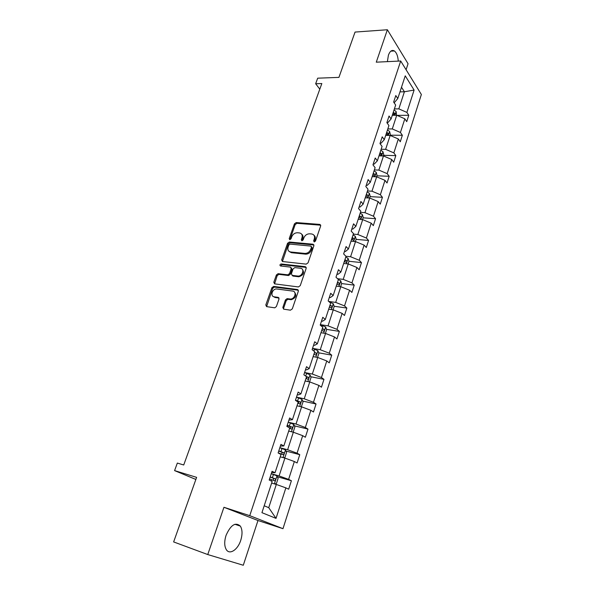 <?xml version="1.0" encoding="UTF-8"?>
<svg xmlns="http://www.w3.org/2000/svg" width="595" height="595" viewBox="0 0 595 595"><rect width="100%" height="100%" fill="white"/><g stroke="black" fill="none" stroke-linecap="round" stroke-linejoin="round"><path stroke-width="0.89" d="M314.234 241.934L315.514 241.02L320.675 225.929L319.894 224.419L296.191 222.575L294.421 223.861L289.207 238.632L289.758 239.688L291.014 238.796L291.691 236.87C292.889 234.185 294.8 232.809 297.411 232.757L299.471 232.935C301.836 233.471 302.669 235.092 301.977 237.792L301.301 239.733L301.873 240.804L303.145 239.897L303.822 237.955C305.019 235.241 306.953 233.857 309.608 233.805L311.721 233.984C314.13 234.534 314.993 236.17 314.309 238.893L313.639 240.849L314.234 241.934M240.722 540.386C242.559 534.347 242.433 529.587 240.35 526.106C235.479 521.845 230.711 524.924 226.063 535.359C224.196 541.376 224.285 546.151 226.323 549.668C229.67 555.18 237.821 549.743 240.722 540.386M398.271 61.121C397.906 56.108 396.612 52.717 394.388 50.954C391.979 49.616 389.993 51.014 388.416 55.157L387.382 61.642M406.088 69.727L408.051 63.732L387.375 29.75L355.051 32.07L338.927 77.38L317.685 78.183L315.655 83.754L319.805 89.153M207.759 554.555L243.288 565.25L257.985 520.513L282.982 528.68L249.744 515.664L223.943 507.282L207.759 554.555L173.636 541.926L196.61 477.354L174.58 470.6L195.867 479.451M282.833 307.466L283.651 309.162L290.442 310.174L292.309 308.864L298.348 291.2L297.507 289.542L273.7 286.418L271.893 287.697L265.809 304.96L266.582 306.626L274.778 307.823L276.4 306.522L279.01 299.04L278.207 297.374L274.243 296.823C269.937 296.422 272.25 288.724 276.593 288.962L292.666 291.067C297.046 291.424 294.889 299.196 290.427 299.04L287.102 298.63L285.436 299.94L282.833 307.466L283.644 308.121L283.637 309.162M174.58 470.6L177.332 463.074L183.721 464.985L321.836 83.545L315.655 83.754M387.375 29.75L376.278 62.177L400.703 61.002L249.744 515.664M306.209 264.135L308.054 262.826L313.885 245.787L313.037 244.225L289.349 242.009L287.563 243.288L281.68 259.955L282.476 261.525L306.209 264.135M313.937 244.984L313.037 244.225L313.781 244.954L290.122 242.73L288.337 244.01L282.417 261.517M306.187 268.293L300.252 285.637L298.392 286.946L274.6 283.875L273.812 282.261L276.385 274.979L278.088 273.685L287.816 274.845L289.542 273.551L291.223 268.695L290.412 267.103L280.498 265.972C279.576 265.214 279.791 264.544 281.16 263.972L305.339 266.679L306.187 268.293M261.934 512.667L272.183 481.437L269.193 480.031L272.064 471.292L275.031 472.742L281.026 454.483L278.11 452.944L280.929 444.376L283.822 445.96L289.698 428.05L286.857 426.384L289.624 417.98L292.435 419.683L298.199 402.123L295.432 400.331L298.147 392.09L300.892 393.912L306.544 376.68L303.852 374.776L306.514 366.684L309.184 368.625L314.733 351.719L312.107 349.696L314.718 341.761L317.328 343.813L322.773 327.213L320.207 325.093L322.773 317.299L325.316 319.455L330.664 303.16L328.165 300.936L330.686 293.283L333.163 295.551L338.406 279.553L335.974 277.218L338.443 269.714L340.861 272.071L346.015 256.363L343.642 253.939L346.067 246.561L348.425 249.015L353.489 233.59L351.169 231.076L353.556 223.832L355.855 226.375L360.823 211.218L358.562 208.614L360.905 201.497L363.151 204.13L368.037 189.24L365.828 186.555L368.134 179.564L370.321 182.278L375.118 167.649L372.968 164.875L375.229 158.01L377.364 160.806L382.079 146.422L379.982 143.573L382.206 136.828L384.288 139.699L388.922 125.567L386.876 122.644L389.056 116.01L391.094 118.955L395.653 105.062L393.652 102.065L395.801 95.542L397.78 98.562L405.24 75.833L414.105 90.053L406.898 112.418L408.78 115.281L406.735 121.655L404.838 118.814L400.428 132.484L402.354 135.273L400.279 141.751L398.33 138.985L393.853 152.885L395.824 155.607L393.712 162.197L391.718 159.497L387.166 173.636L389.19 176.276L387.033 182.977L384.995 180.359L380.361 194.736L382.436 197.302L380.242 204.122L378.16 201.579L373.444 216.201L375.564 218.692L373.34 225.624L371.198 223.162L366.401 238.045L368.573 240.447L366.312 247.505L364.118 245.125L359.239 260.268L361.463 262.588L359.157 269.766L356.911 267.475L351.942 282.885L354.226 285.117L351.883 292.42L349.577 290.226L344.52 305.912L346.863 308.046L344.475 315.484L342.118 313.379L336.963 329.347L339.366 331.385L336.934 338.957L334.516 336.956L329.273 353.214L331.735 355.156L329.258 362.861L326.774 360.957L321.441 377.52L323.963 379.35L321.441 387.204L318.898 385.404L313.461 402.272L316.042 403.998L313.476 411.993L310.865 410.305L305.332 427.493L307.979 429.099L305.361 437.243L302.691 435.674L297.046 453.189L299.768 454.677L297.098 462.977L294.354 461.527L288.605 479.377L291.394 480.738L288.679 489.194L285.868 487.87L276.028 518.379L261.934 512.667M282.982 528.68L421.364 94.493L400.703 61.002M280.252 456.834L284.908 458.083L279.085 475.94L271.268 473.717M279.085 475.94L288.605 479.377M284.908 458.083L294.354 461.527M271.655 472.534L275.031 472.742M288.701 431.078L293.35 432.223L287.63 449.746L279.836 447.7M287.63 449.746L297.046 453.189M293.35 432.223L302.691 435.674M280.364 446.086L283.822 445.96M296.994 405.797L301.628 406.839L296.02 424.034L288.24 422.175L293.826 424.443L294.882 426.957L293.298 431.814L292.599 432.037M296.02 424.034L305.332 427.493M301.628 406.839L310.865 410.305M288.91 420.137L292.435 419.683M305.131 380.986L309.757 381.923L304.246 398.806L296.496 397.118M304.246 398.806L313.461 402.272M309.757 381.923L318.898 385.404M297.299 394.671L298.326 394.894L300.892 393.912M313.126 356.628L317.73 357.469L312.33 374.039L304.595 372.515M312.33 374.039L321.441 377.52M317.73 357.469L326.774 360.957M305.525 369.681L306.551 369.882L309.184 368.625M320.973 332.702L325.569 333.453L320.259 349.726L312.546 348.365M320.259 349.726L329.273 353.214M325.569 333.453L334.516 336.956M313.602 345.152L314.629 345.331L317.328 343.813M328.678 309.214L333.26 309.869L328.046 325.844L320.355 324.647M328.046 325.844L336.963 329.347M333.26 309.869L342.118 313.379M321.531 321.069L322.55 321.226L325.316 319.455M336.249 286.136L340.816 286.708L335.699 302.401L328.738 301.442M335.699 302.401L344.52 305.912M340.816 286.708L349.577 290.226M329.318 297.426L330.337 297.56L333.163 295.551M343.687 263.466L348.239 263.949L343.211 279.367L337.514 278.691M343.211 279.367L351.942 282.885M348.239 263.949L356.911 267.475M336.963 274.206L337.982 274.317L340.861 272.071M350.99 241.191L355.527 241.592L350.589 256.743L345.933 256.274M350.589 256.743L359.239 260.268M355.527 241.592L364.118 245.125M344.475 251.395L345.487 251.492L348.425 249.015M358.175 219.302L362.697 219.629L357.84 234.512L353.311 234.133M357.84 234.512L366.401 238.045M362.697 219.629L371.198 223.162M351.853 228.986L352.865 229.068L355.855 226.375M365.233 197.793L369.74 198.038L364.966 212.668L360.451 212.37M364.966 212.668L373.444 216.201M369.74 198.038L378.16 201.579M359.105 206.971L360.109 207.03L363.151 204.13M372.173 176.641L376.665 176.812L371.972 191.196L367.465 190.973M371.972 191.196L380.361 194.736M376.665 176.812L384.995 180.359M366.23 185.335L367.227 185.38L370.321 182.278M378.993 155.845L383.47 155.95L378.859 170.088L374.367 169.939M378.859 170.088L387.166 173.636M383.47 155.95L391.718 159.497M373.229 164.071L374.225 164.101L377.364 160.806M385.694 135.4L390.164 135.437L385.627 149.338L381.15 149.256M385.627 149.338L393.853 152.885M390.164 135.437L398.33 138.985M380.116 143.172L381.105 143.187L384.288 139.699M392.291 115.296L396.739 115.259L392.284 128.929L387.821 128.922M392.284 128.929L400.428 132.484M396.739 115.259L404.838 118.814M386.876 122.622L387.866 122.622L391.094 118.955M399.974 91.875L404.407 91.764L398.829 108.863L394.381 108.922M398.829 108.863L406.898 112.418M414.105 90.053L404.407 91.764L401.499 87.234M264.202 505.765L268.739 507.669L276.311 484.449L271.64 483.081M393.883 102.414L394.522 102.407L397.78 98.562M276.311 484.449L285.868 487.87M276.028 518.379L268.739 507.669M396.999 115.371L408.78 115.281M390.075 135.191L402.354 135.273M383.5 155.332L395.824 155.607M376.821 175.815L389.19 176.276M370.023 196.64L382.436 197.302M358.882 217.525L359.432 217.562M363.114 217.822L375.564 218.692M351.719 238.989L352.314 239.041M356.085 239.368L368.573 240.447M344.55 260.826L345.018 260.878M348.938 261.279L361.463 262.588M341.634 283.577L354.226 285.117M334.13 306.261L346.863 308.046M326.491 329.34L339.366 331.385M318.704 352.82L331.735 355.156M310.761 376.724L323.963 379.35M302.669 401.06L316.042 403.998M294.406 425.827L307.979 429.099M285.979 451.047L299.768 454.677M277.367 476.729L291.394 480.738M257.985 520.513L223.943 507.282M314.324 241.942L315.053 239.629C315.625 237.732 315.268 236.282 313.989 235.285M301.665 234.192C302.959 235.166 303.316 236.609 302.736 238.521L302 240.804M320.735 225.193L296.95 223.326L295.172 224.605L289.914 239.696M311.468 247.185L310.873 246.092L290.077 244.106L288.828 245.006L288.106 247.051C287.392 249.811 288.248 251.454 290.672 251.99L304.99 253.44C307.645 253.373 309.564 251.983 310.754 249.26L311.468 247.185L312.219 247.914L311.52 246.717M289.244 251.514L291.446 252.704L290.672 251.99M312.219 247.914L311.505 249.989C310.322 252.704 308.403 254.095 305.748 254.162L291.446 252.704M291.267 267.81L292.011 269.394L290.323 274.236L288.605 275.537L278.884 274.369L277.181 275.656L274.585 283.875M306.224 267.408L281.993 264.671L280.676 265.995M297.768 276.05L298.05 276.073C302.55 276.415 304.945 268.538 300.453 268.248L294.822 267.609L293.075 268.91L291.386 273.767L292.204 275.381L297.768 276.05L298.831 276.764C303.45 275.247 304.625 272.77 302.372 269.327M292.138 275.373L292.993 276.073L292.204 275.381M298.541 276.742L292.993 276.073M294.495 292.086C296.89 295.47 295.804 298.006 291.223 299.709L287.906 299.292L286.24 300.601L283.644 308.121M273.343 296.541L275.054 297.478L274.243 296.823M278.207 297.374L279.018 298.036L275.054 297.478M298.37 290.226L274.369 287.08L272.703 288.367L266.612 306.633M396.575 115.259L396.099 111.496L394.046 109.963M392.752 113.898L394.359 114.894L394.716 113.266L393.25 112.373M309.259 118.264L309.727 116.977M389.993 135.429L390.335 134.381L389.584 131.435L387.494 129.918M386.185 133.927L387.791 134.901L388.171 133.258L386.69 132.373M302.513 136.91L302.981 135.608M383.306 155.942L383.73 154.633L382.949 151.703L380.837 150.215M379.498 154.291L381.112 155.236L381.514 153.584L380.019 152.707M295.656 155.845L296.132 154.529M376.494 176.804L377.014 175.227L376.211 172.319L374.069 170.854M372.708 174.997L374.315 175.919C375.125 175.867 375.267 175.309 374.753 174.253L373.236 173.39M288.687 175.079L289.17 173.747M369.569 198.023L370.179 196.172L369.354 193.286L367.182 191.843M365.799 196.053L367.405 196.96C368.245 196.908 368.402 196.35 367.874 195.279L366.334 194.424M281.569 194.572L282.104 193.271M362.526 219.614L363.233 217.472L362.385 214.609L360.176 213.196M358.77 217.48L360.377 218.358C361.247 218.313 361.41 217.755 360.868 216.662L359.321 215.821M274.429 214.468L274.92 213.099M355.364 241.577L356.16 239.138L355.289 236.304L353.051 234.913M351.623 239.272L353.222 240.127C354.122 240.09 354.3 239.525 353.75 238.417L352.173 237.584M267.125 234.638L267.624 233.255M348.068 263.935L348.968 261.183L348.097 258.446L345.807 257.01M344.349 261.45L345.948 262.276C346.878 262.254 347.063 261.681 346.506 260.558L344.914 259.732M259.703 255.136L260.208 253.73M340.645 286.686L341.649 283.622L340.727 280.84L338.317 279.457M336.941 284.023L338.562 284.827C339.5 284.797 339.7 284.217 339.15 283.094L337.521 282.268M252.109 275.924L252.674 274.548M333.088 309.846L334.197 306.447L333.252 303.695L329.095 301.762M329.407 306.99L331.043 307.786C331.988 307.741 332.196 307.161 331.668 306.038L329.994 305.213M244.441 297.106L245.014 295.7M325.398 333.423L326.618 329.69L325.644 326.967L320.341 324.699M321.739 330.374L323.397 331.162C324.342 331.103 324.558 330.515 324.052 329.392L322.334 328.566M236.639 318.63L237.226 317.209M317.559 357.439L318.898 353.348L317.901 350.656L312.531 348.41M313.922 354.189L315.603 354.955C316.555 354.888 316.785 354.293 316.302 353.17L314.532 352.337M228.718 340.526L229.306 339.083M309.586 381.893L311.036 377.438L310.01 374.783L304.58 372.559M305.971 378.435L307.675 379.186C308.627 379.104 308.872 378.502 308.403 377.386L306.113 376.375M308.403 377.386L306.462 376.999L306.73 378.413M220.708 362.824L221.251 361.321M301.345 406.772L303.034 401.967L301.977 399.349L296.481 397.148M297.872 403.127L299.597 403.864C300.549 403.774 300.81 403.165 300.363 402.041L295.484 400.175M296.117 400.777L298.422 401.618L298.638 403.068M212.512 385.463L213.062 383.939M289.616 428.281L291.372 429.002C292.324 428.898 292.591 428.281 292.167 427.165L287.214 425.284M287.125 425.574L290.234 426.697L290.397 428.177M204.167 408.497L204.732 406.943M283.778 457.778L284.96 457.362L286.574 452.416L285.459 449.872L279.829 447.723M278.14 452.855L282.982 454.617C283.949 454.491 284.224 453.873 283.822 452.758L278.795 450.869M278.72 451.092L281.889 452.245L282 453.769M195.688 431.933L196.253 430.349M274.868 484.025L276.467 483.393L278.11 478.35L276.965 475.851L271.261 473.732M269.542 478.96L274.444 480.715C275.411 480.574 275.701 479.949 275.314 478.834L270.212 476.937M270.152 477.093L273.38 478.276L273.425 479.853M187.053 455.777L187.633 454.171M315.053 239.629L314.309 238.893M302.059 240.462L301.301 239.733M302.736 238.521L301.977 237.792M289.973 239.354L289.207 238.632M295.172 224.605L294.421 223.861M296.95 223.326L296.191 222.575M320.556 225.17L319.82 224.412M314.383 241.585L313.639 240.849M282.469 260.655L281.68 259.955M288.337 244.01L287.563 243.288M290.122 242.73L289.349 242.009M305.659 254.154L304.893 253.433M311.505 249.989L310.754 249.26M274.622 282.937L273.812 282.261M277.181 275.656L276.385 274.979M278.981 274.377L278.185 273.693M288.508 275.53L287.72 274.838M290.323 274.236L289.542 273.551M292.011 269.394L291.223 268.695M281.993 264.671L281.204 263.972M306.105 267.386L305.339 266.679M286.24 300.601L285.436 299.94M288.084 299.307L287.288 298.645M290.724 299.679L289.929 299.01M266.627 305.607L265.809 304.96M272.703 288.367L271.893 287.697M274.511 287.088L273.7 286.418M298.296 290.219L297.507 289.542M394.909 115.274L396.121 111.57M392.953 113.288L394.716 113.266M388.319 135.422L389.599 131.51M386.4 133.25L388.171 133.258M381.626 155.905L382.972 151.777M379.744 153.547L381.514 153.584M374.813 176.745L376.233 172.394M372.976 174.194L374.753 174.253M367.881 197.934L369.376 193.36M366.089 195.182L367.874 195.279M360.83 219.496L362.407 214.683M359.083 216.543L360.868 216.662M353.661 241.429L355.312 236.371M351.95 238.26L353.75 238.417M346.364 263.756L348.097 258.446M344.706 260.365L346.506 260.558M338.934 286.47L340.757 280.907M337.32 282.863L339.135 283.079M331.37 309.601L333.282 303.77M329.92 302.498L330.054 302.082M329.816 305.756L331.631 306.009M323.673 333.148L325.673 327.034M322.014 326.581L322.408 325.383M324.052 329.392L322.155 329.087L323.985 329.347M315.833 357.119L317.923 350.73M313.952 351.117L314.614 349.101M314.383 352.783L316.213 353.11M307.853 381.536L310.04 374.85M305.741 376.114L306.678 373.258M306.462 376.94L308.292 377.304M299.716 406.407L302.007 399.416M297.604 400.889L298.601 397.862M298.221 401.513L300.222 401.952M291.431 431.747L293.826 424.443M289.356 426.013L290.367 422.926M290.003 426.57L292.004 427.054M282.989 457.57L285.488 449.939M280.952 451.605L281.985 448.459M280.156 454.03L280.297 453.591M281.628 452.096L283.637 452.631M274.384 483.884L276.995 475.911M272.391 477.681L273.44 474.475M271.29 481.02L271.722 479.704M273.09 478.112L275.106 478.692M234.891 524.269L240.35 526.106M390.863 51.155L394.388 50.954M320.631 225.178L319.894 224.419M305.748 254.162L304.99 253.44M278.884 274.369L278.088 273.685M288.605 275.537L287.816 274.845M281.948 264.671L281.16 263.972M298.831 276.764L298.05 276.073M287.906 299.292L287.102 298.63M291.223 299.709L290.427 299.04M274.369 287.08L273.566 286.411M337.32 282.87L339.15 283.094M329.808 305.778L331.668 306.038M314.376 352.828L316.302 353.17M298.422 401.618L300.363 402.041M290.234 426.697L292.167 427.165M281.889 452.245L283.822 452.758M273.38 478.276L275.314 478.834"/></g></svg>
